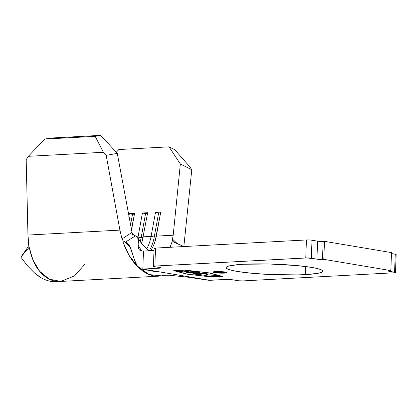 <?xml version="1.0" encoding="UTF-8"?>
<svg xmlns="http://www.w3.org/2000/svg" width="417" height="417" viewBox="0 0 417 417"><rect width="100%" height="100%" fill="white"/><g stroke="black" fill="none" stroke-linecap="round" stroke-linejoin="round"><path stroke-width="0.63" d="M213.374 271.832A7.079 0.771 -177.9 0 0 224.471 272.551L224.45 273.114A7.079 0.771 2.1 0 1 216.918 272.942A7.079 0.771 2.1 0 1 212.873 272.098A7.079 0.771 2.1 0 1 215.438 271.597L212.905 272.03L216.632 272.916L224.45 273.114L226.984 272.682L223.257 271.795L215.438 271.597A7.079 0.771 2.1 0 1 222.97 271.769A7.079 0.771 2.1 0 1 227.015 272.614A7.079 0.771 2.1 0 1 224.45 273.114L224.471 272.551A7.079 0.771 -177.9 0 0 226.535 272.317M305.27 274.605A48.403 5.265 2.1 0 1 253.765 273.437A48.403 5.265 2.1 0 1 226.087 267.651A48.403 5.265 2.1 0 1 243.648 264.248L236.965 264.738L228.125 266.234L226.306 267.182L226.337 268.214L228.219 269.299L231.878 270.383L237.169 271.431L251.8 273.26L269.877 274.506L297.404 274.897L305.27 274.605L317.196 273.443L320.793 272.619L322.612 271.67L322.581 270.638L320.699 269.554L317.045 268.47L311.749 267.422L297.118 265.593L269.559 264.008L243.648 264.248A48.403 5.265 2.1 0 1 295.158 265.415A48.403 5.265 2.1 0 1 322.831 271.201A48.403 5.265 2.1 0 1 305.27 274.605L305.567 266.52L305.27 274.605M211.581 276.919L187.249 274.115L174.468 270.685L184.695 270.133L209.026 272.942L221.808 276.372L211.581 276.919L221.808 276.372L209.032 272.864L184.695 270.133L174.468 270.685L187.249 274.115L211.581 276.919M192.972 273.448C192.79 273.698 193.493 273.953 195.073 274.204L195.083 273.938L195.073 274.204L201.39 274.782L194.358 273.583L196.292 273.015L204.888 273.667C206.269 273.891 206.837 274.115 206.592 274.334L207.968 274.428L207.984 274.125L207.968 274.428C208.359 274.167 207.702 273.891 205.998 273.615L198.106 272.994L192.92 273.542L195.776 274.313L201.39 274.782L195.427 274.016L194.358 273.599L194.807 273.354L202 273.328L207.968 274.428L207.77 274.026L205.998 273.615C202.891 273.119 199.383 272.927 195.479 273.046L192.92 273.536M177.757 271.238L183.157 272.145L184.225 272.087L179.706 271.326L183.709 271.113L188.229 271.874L189.297 271.816L184.773 271.055L187.978 270.883L193.566 271.587L188.161 270.68L177.757 271.238L183.157 272.145L184.225 272.087L179.706 271.326L183.709 271.113L188.229 271.874L189.297 271.816L184.773 271.055L187.978 270.883L193.566 271.587L188.161 270.68L177.757 271.238M195.364 272.124L186.024 272.624L196.245 272.27L198.341 272.624L199.409 272.567L194.338 271.717L193.269 271.775L195.364 272.124L186.905 272.775L196.245 272.27L199.409 272.567L194.338 271.717L193.269 271.775L195.364 272.124M206.285 274.886L203.897 275.361L208.093 276.315L215.141 276.612L218.8 276.09L215.73 275.272L208.875 274.834L203.897 275.371L205.894 276.023C209.021 276.507 212.508 276.69 216.366 276.57L218.8 276.085L216.757 275.423L206.285 274.886M123.422 241.167L122.973 241.13L123.067 242.183L128.968 255.204L137.949 266.953L149.369 274.584L161.379 275.846C163.693 275.319 166.591 275.137 170.073 275.303L188.739 277.263L208.578 280.266L226.415 279.442A3.961 0.433 2.1 0 1 231.993 279.698L226.415 279.442L209.845 280.328L142.817 269.069L160.368 268.084L160.811 267.938L159.919 267.589L153.602 266.479L154.869 266.062L307.126 257.925L318.124 259.301L323.811 259.343L390.838 270.602L388.263 271.086L395.316 272.374L394.055 272.786L243.153 280.896L238.774 280.787L231.993 279.698L237.575 280.636A3.961 0.433 2.1 0 0 243.153 280.896L394.055 272.786A3.961 0.433 2.1 0 0 395.488 272.509L396.15 254.516A3.961 0.433 -177.9 0 0 395.243 254.203L394.581 272.202L388.998 271.264L389.019 270.711L388.998 271.264A3.961 0.433 2.1 0 1 388.091 270.951A3.961 0.433 2.1 0 1 389.53 270.675L390.838 270.602L323.811 259.343L322.503 259.41L323.165 241.417L324.473 241.344L323.811 259.343L324.473 241.344L391.495 252.608L390.838 270.602L391.495 252.608L324.473 241.344L323.165 241.417L322.503 259.41A3.961 0.433 2.1 0 1 316.925 259.15L311.343 258.212L311.999 240.218L317.587 241.156L316.925 259.15L317.587 241.156L320.266 241.407M209.475 272.916L184.668 270.054L173.769 270.643L186.8 274.136L211.607 276.997L222.506 276.414L209.475 272.916L184.668 270.054L173.769 270.643L186.8 274.136L211.607 276.997L222.506 276.414L209.475 272.916M84.932 264.175L74.481 275.908L60.752 281.428L49.284 279.161L39.589 271.227L32.87 259.755L29.206 247.229L20.85 257.153L27.506 265.848L34.715 273.166L40.981 277.649M58.516 281.616L51.041 281.407L60.752 281.428M29.602 249.199L29.091 248.662M51.041 281.407C45.469 280.443 40.027 277.696 34.715 273.166L27.506 265.848L20.85 257.153L27.788 247.281L29.013 246.671L27.788 247.281L20.85 257.153L29.206 247.229C31.327 257.331 34.569 265.061 38.943 270.419C43.853 276.586 49.378 280.177 55.524 281.194L60.256 281.459L158.736 276.163L154.087 275.892C147.946 274.876 141.994 271.311 136.239 265.191C131.126 259.869 126.737 252.202 123.067 242.183L123.171 240.922L122.019 238.925L119.908 230.111L106.189 155.359L117.271 153.367L132.199 233.291L117.271 153.367L100.747 135.358L117.271 153.367L106.189 155.359L103.364 152.283L28.346 156.312L26.182 159.659L27.949 235.052L28.898 247.489M122.019 238.925L131.845 232.488L133.049 235.991L131.845 232.488L122.019 238.925L119.908 230.111L27.949 235.052L26.182 159.659L28.346 156.312L44.687 139.07L50.546 138.058L100.747 135.358L50.546 138.058L44.687 139.07L28.346 156.312L103.364 152.283L95.206 136.359L44.687 139.07L95.206 136.359L100.747 135.358L95.206 136.359L103.364 152.283L106.189 155.359L119.908 230.111L27.949 235.052L29.008 246.708M151.095 236.397A33.965 21.611 -93.1 0 1 146.664 248.944A33.965 21.611 86.9 0 0 151.095 236.397L155.515 212.284L160.748 212.003L156.328 236.121L173.206 235.214L171.825 242.506L170.047 247.286L171.825 242.506L173.206 235.214L180.347 163.97L169.047 146.836L118.845 149.536L116.249 152.252L118.845 149.536L169.047 146.836L174.765 149.724L189.85 166.816L191.778 169.745L183.855 246.51L191.778 169.745L189.85 166.816L174.765 149.724L169.047 146.836L180.347 163.97L191.778 169.745L180.347 163.97L173.206 235.214L156.328 236.121A33.965 21.611 -93.1 0 1 154.316 243.486A33.965 21.611 -93.1 0 1 150.626 250.69A33.965 21.611 86.9 0 0 156.328 236.121L155.974 236.934A36.232 23.05 -93.1 0 1 154.071 244.127A36.232 23.05 86.9 0 0 155.974 236.934L160.748 212.003L155.974 236.934L154.227 237.028A36.232 23.05 -93.1 0 1 149.302 250.758A36.232 23.05 86.9 0 0 154.227 237.028L155.974 236.934L160.748 212.003L155.515 212.284L158.648 212.915L154.227 237.028L151.095 236.397L154.227 237.028L158.648 212.915L160.394 212.821L158.648 212.915L155.515 212.284L151.095 236.397L143.245 236.82L151.095 236.397M141.488 243.481A33.965 21.611 86.9 0 0 143.245 236.82A33.965 21.611 -93.1 0 1 141.488 243.481M138.011 237.101A33.965 21.611 -93.1 0 1 137.907 237.654A33.965 21.611 86.9 0 0 138.011 237.101L142.432 212.988L147.665 212.706L142.885 237.638A36.232 23.05 -93.1 0 1 141.452 243.434A36.232 23.05 86.9 0 0 142.885 237.638L147.665 212.706L142.885 237.638L141.144 237.732A36.232 23.05 -93.1 0 1 140.242 241.709A36.232 23.05 86.9 0 0 141.144 237.732L142.885 237.638L147.665 212.706L142.432 212.988L145.564 213.619L141.144 237.732L138.011 237.101L141.144 237.732L145.564 213.619L147.31 213.525L145.564 213.619L142.432 212.988L138.011 237.101L137.615 237.122L138.011 237.101M395.488 272.509A3.961 0.433 2.1 0 0 394.581 272.202L395.243 254.203L391.459 253.567L395.978 254.38L395.686 254.698M209.845 280.328L142.817 269.069L143.479 251.07L154.009 250.508L143.479 251.07C133.2 251.623 142.374 236.846 135.499 235.866L137.798 237.44L138.183 245.196L141.634 250.982L143.479 251.07L142.817 269.069L141.504 268.991L137.37 266.067L134.587 260.234L129.974 246.817L125.298 242.204C133.94 244.226 132.444 269.627 142.817 269.069L159.393 268.178L159.414 267.506L159.393 268.178A3.961 0.433 2.1 0 0 160.826 267.896L160.826 267.896A3.961 0.433 2.1 0 0 159.919 267.589L154.337 266.651A3.961 0.433 2.1 0 1 153.43 266.343A3.961 0.433 2.1 0 1 154.869 266.062L155.525 248.068L306.427 239.957L305.765 257.951L154.869 266.062L155.525 248.068L306.427 239.957L310.806 240.067L317.587 241.156A3.961 0.433 -177.9 0 0 323.165 241.417L321.804 241.448M154.994 248.657L154.108 248.308L155.525 248.068A3.961 0.433 -177.9 0 0 154.087 248.344L153.43 266.343M311.343 258.212L311.999 240.218A3.961 0.433 -177.9 0 0 306.427 239.957L305.765 257.951A3.961 0.433 2.1 0 1 311.343 258.212M174.885 242.486L172.925 241.479L172.732 239.358L171.825 242.506L172.732 239.358L176.422 242.819L172.732 239.358L172.925 241.479L173.712 242.136L183.907 246.541L174.885 242.486M131.845 232.488L133.476 234.849L135.499 235.866L125.298 242.204L124.224 241.761M161.426 275.84L158.736 276.163M128.843 216.428L129.348 213.692L134.582 213.41L131.464 230.419L134.582 213.41L131.35 229.913L134.582 213.41L129.348 213.692L132.481 214.322L130.469 225.284L132.481 214.322L134.227 214.229L132.481 214.322L129.348 213.692L128.843 216.428M173.211 241.803L172.925 241.479M135.499 235.866L125.298 242.204L123.135 240.885M226.212 272.379L222.042 272.603M216.652 272.353L214.515 272.087M206.947 273.797L206.681 273.776L206.947 273.797M206.686 273.672L206.592 274.334M194.358 273.51L193.41 273.276L194.358 273.51M218.367 275.783L217.408 275.934M205.899 275.752L205.894 276.023L205.899 275.752M216.934 275.971L218.821 275.528M215.73 275.486L217.403 276.044L215.485 276.419L206.921 275.96L205.279 275.418L207.176 274.85L215.735 275.272L217.403 276.028L213.812 276.466L206.921 275.96L205.279 275.423L205.727 275.189L209.636 275.001L215.73 275.486M137.813 237.476L141.587 243.617L146.92 249.157L149.135 250.768M141.504 268.991L156.088 271.801M194.358 273.583L194.379 273.02M217.403 276.044L217.424 275.481M205.279 275.418L205.3 274.86"/></g></svg>
